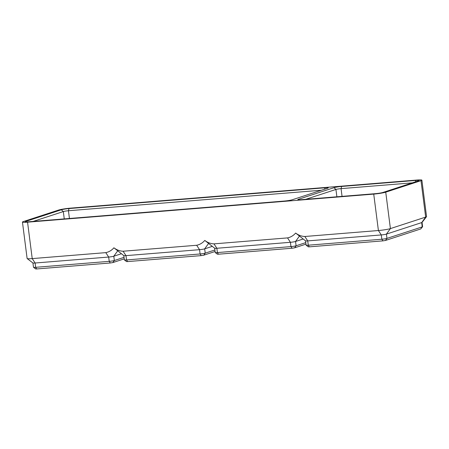 <?xml version="1.0" encoding="UTF-8"?>
<svg xmlns="http://www.w3.org/2000/svg" width="449" height="449" viewBox="0 0 449 449"><rect width="100%" height="100%" fill="white"/><g stroke="black" fill="none" stroke-linecap="round" stroke-linejoin="round"><path stroke-width="0.67" d="M121.376 253.747L113.793 256.222A3.873 0.365 172.7 0 1 108.675 257.047L35.112 263.013A3.873 0.365 172.7 0 1 32.951 262.991L27.165 258.562A9.07 0.853 172.7 0 1 27.114 258.489L22.45 222.064A9.07 0.853 172.7 0 1 23.331 221.565L58.595 210.053A9.07 0.853 172.7 0 1 70.594 208.128L416.779 180.049A9.07 0.853 172.7 0 1 421.886 180.167A9.07 0.853 172.7 0 1 420.999 180.661L425.669 217.086L421.673 222.597L386.415 234.109A3.873 0.365 172.7 0 1 381.291 234.934L307.728 240.9A3.873 0.365 172.7 0 1 305.573 240.883L295.655 233.053C293.427 235.63 290.716 237.24 287.534 237.897L290.419 242.303L216.856 248.269A3.873 0.365 172.7 0 1 214.701 248.252L204.783 240.428C202.55 242.999 199.844 244.615 196.662 245.266L199.547 249.672L125.984 255.638A3.873 0.365 172.7 0 1 123.829 255.621L113.911 247.797C111.678 250.368 108.972 251.984 105.784 252.635L108.675 257.047L109.225 261.346L35.662 267.312A3.873 0.365 172.7 0 1 33.507 267.29A3.873 0.365 172.7 0 1 33.484 267.262L32.934 262.979M124.031 257.361L114.349 260.521A3.873 0.365 172.7 0 1 109.225 261.346L110.302 262.985L36.739 268.951L35.656 268.94L33.507 267.29M124.221 258.865L112.862 262.575L110.302 262.985M22.45 222.064A9.07 0.853 172.7 0 0 27.557 222.176L32.221 258.602A9.07 0.853 172.7 0 1 27.165 258.562M36.739 268.951L35.662 267.312L35.112 263.013L32.221 258.602L105.784 252.635M25.773 221.408L61.345 209.795A5.803 0.544 172.7 0 1 69.028 208.561L324.986 187.8A5.803 0.544 172.7 0 1 328.236 187.929A5.803 0.544 172.7 0 1 327.686 188.193L292.114 199.805A5.803 0.544 172.7 0 1 284.436 201.04L28.478 221.8A5.803 0.544 172.7 0 1 25.239 221.772A5.803 0.544 172.7 0 1 25.773 221.408L26.323 221.901M418.558 180.824L382.986 192.436A5.803 0.544 172.7 0 1 375.308 193.671L301.094 199.687A5.803 0.544 172.7 0 1 297.855 199.659A5.803 0.544 172.7 0 1 298.389 199.294L333.961 187.682A5.803 0.544 172.7 0 1 341.644 186.447L415.858 180.431A5.803 0.544 172.7 0 1 419.108 180.56A5.803 0.544 172.7 0 1 418.558 180.824M27.557 222.176L373.736 194.103L378.406 230.528L381.291 234.934L381.841 239.233L308.278 245.199A3.873 0.365 172.7 0 1 306.123 245.182A3.873 0.365 172.7 0 1 306.1 245.148L305.55 240.866M420.999 180.661L385.742 192.172A9.07 0.853 172.7 0 1 373.736 194.103M422.588 226.723L420.735 228.951L422.223 226.897L421.673 222.597A3.873 0.365 172.7 0 0 422.038 222.423A3.873 0.365 172.7 0 0 422.049 222.39L422.599 226.689A3.873 0.365 172.7 0 1 422.588 226.723A3.873 0.365 172.7 0 1 422.223 226.897L386.965 238.408A3.873 0.365 172.7 0 1 381.841 239.233L382.918 240.872L309.355 246.838L308.272 246.832L306.123 245.182M420.735 228.951L385.478 240.462L382.918 240.872M196.662 245.266L123.099 251.232C119.81 251.103 116.751 249.958 113.911 247.797M287.534 237.897L213.971 243.863C210.682 243.734 207.623 242.589 204.783 240.428M385.742 192.172L390.406 228.597A9.07 0.853 172.7 0 1 378.406 230.528L304.843 236.494C301.554 236.365 298.495 235.22 295.655 233.053M214.903 249.986L205.221 253.152A3.873 0.365 172.7 0 1 200.097 253.971L126.534 259.937A3.873 0.365 172.7 0 1 124.379 259.92A3.873 0.365 172.7 0 1 124.356 259.892L123.806 255.61M215.093 251.491L203.734 255.2L201.174 255.616L127.611 261.582L126.528 261.571L124.379 259.92M212.248 246.378L204.665 248.853A3.873 0.365 172.7 0 1 199.547 249.672L200.097 253.971L201.174 255.616M421.886 180.167L426.55 216.592A9.07 0.853 172.7 0 1 426.522 216.676A9.07 0.853 172.7 0 1 425.669 217.086L390.406 228.597L386.415 234.109L386.965 238.408L385.478 240.462M305.775 242.617L296.093 245.783A3.873 0.365 172.7 0 1 290.969 246.602L217.406 252.568A3.873 0.365 172.7 0 1 215.251 252.551A3.873 0.365 172.7 0 1 215.228 252.518L214.678 248.235M303.12 239.008L295.543 241.483A3.873 0.365 172.7 0 1 290.419 242.303L290.969 246.602L292.046 248.241L218.483 254.207L217.4 254.201L215.251 252.551M305.965 244.121L294.606 247.831L292.046 248.241M61.345 209.795L63.32 211.563A3.873 0.365 172.7 0 1 68.444 210.744L321.478 190.219M64.263 218.899L63.32 211.563L33.131 221.424M305.747 199.311L335.936 189.456A3.873 0.365 172.7 0 1 341.06 188.631L412.35 182.85M117.655 250.896L113.793 256.222L114.349 260.521L112.862 262.575M304.843 236.494L307.728 240.9L308.278 245.199L309.355 246.838M123.099 251.232L125.984 255.638L126.534 259.937L127.611 261.582M208.527 243.526L204.665 248.853L205.221 253.152L203.734 255.2M213.971 243.863L216.856 248.269L217.406 252.568L218.483 254.207M299.399 236.157L295.543 241.483L296.093 245.783L294.606 247.831M69.028 208.561L68.444 210.744L69.432 218.478M333.961 187.682L335.936 189.456L336.879 196.785M341.644 186.447L341.06 188.631L342.048 196.365M298.944 199.788L298.389 199.294M415.482 181.828L415.858 180.431M324.986 187.8L324.61 189.197M422.038 222.423L426.522 216.676"/></g></svg>
